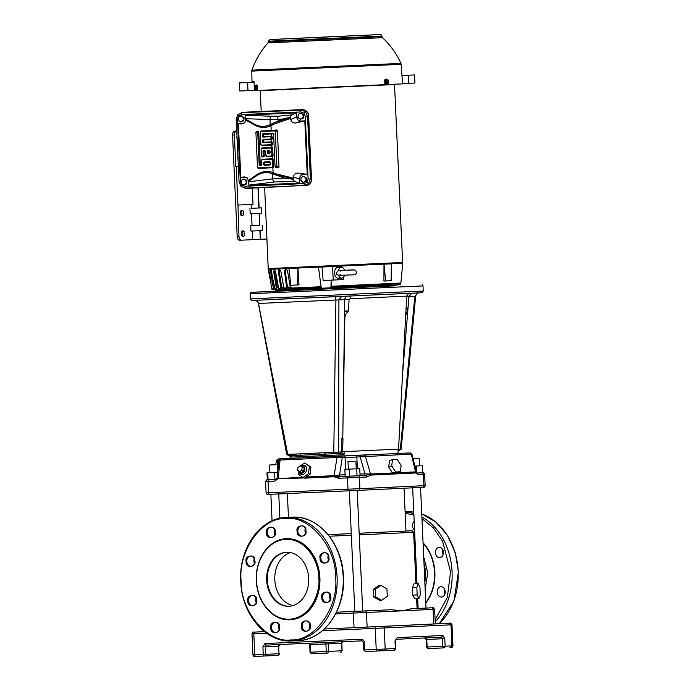 <?xml version="1.0" encoding="UTF-8"?>
<svg xmlns="http://www.w3.org/2000/svg" width="691" height="691" viewBox="0 0 691 691"><rect width="100%" height="100%" fill="white"/><g stroke="black" fill="none" stroke-linecap="round" stroke-linejoin="round"><path stroke-width="1.04" d="M402.879 293.64L421.596 292.734L422.564 292.414L423.229 291.032L250.384 298.883L251.697 300.404L258.399 300.179L402.879 293.64L270.881 299.514M394.82 285.754L282.472 291.006C233.636 293.174 251.032 292.319 269.533 291.455L278.197 291.058M423.229 291.032L422.996 285.901L250.151 293.753L250.453 292.379L269.533 291.455M302.338 465.872A3.783 2.85 110.4 0 1 304.835 469.422A3.783 2.85 110.4 0 1 301.449 473.24A3.783 2.85 110.4 0 1 299.143 471.573A3.783 2.85 110.4 0 1 299.143 471.564L299.462 472.437A4.725 3.55 110.4 0 0 302.338 474.518A4.725 3.55 110.4 0 0 306.571 469.768A4.725 3.55 110.4 0 0 303.453 465.337A4.725 3.55 110.4 0 0 301.941 465.786L301.276 466.149A3.783 2.85 110.4 0 1 302.338 465.872M300.378 465.812L304.757 463.005L309.361 466.425L308.471 473.706L302.986 477.576L304.506 478.146L334.047 476.755L338.573 478.284L347.469 477.878L347.988 489.228A1.624 0.751 87.4 0 0 348.808 490.809L422.564 487.371A1.624 1.442 87.3 0 0 422.572 487.371C423.842 487.82 424.697 487.241 425.146 485.626L423.929 485.687A1.624 1.442 87.3 0 1 422.572 487.371L358.914 490.351A1.624 1.036 87.3 0 0 359.881 488.684L268.6 492.761A1.624 1.244 87.5 0 0 269.913 494.324L358.914 490.351M304.221 477.947L278.084 478.699L274.724 481.126L268.082 481.42L268.6 492.761L266.104 492.864C267.685 494.894 265.966 494.411 269.913 494.324A1.624 1.244 87.5 0 0 269.922 494.324L348.808 490.809M377.934 454.341L278.335 458.902A1.624 1.399 -92.7 0 0 278.326 458.902L276.426 460.301L275.787 464.706M325.521 454.117L334.694 453.702L333.788 452.285L295.472 454.056L296.646 455.404L339.436 453.486A1.624 1.261 -92.7 0 0 340.62 452L338.668 452.095L338.901 299.911L335.912 300.015L333.788 452.285L338.668 452.095L337.476 453.581L339.998 453.512L344.066 454.73L344.135 451.646M319.095 453.382L320.209 455.81L291.3 457.079L291.213 456.077M291.092 455.801L291.3 457.079L290.885 455.654M291.032 455.689L291.239 456.207M287.534 454.376L288.968 455.74L296.655 455.404L288.847 455.74M295.472 454.056L287.724 454.332L258.503 303.461L259.237 303.453M344.826 317.618L345.569 314.535L344.869 316.841M325.53 454.117L324.571 452.76M335.696 296.724L335.912 300.015L258.503 303.461C259.384 302.71 254.642 299.22 254.703 300.326M345.25 315.122L344.869 316.893L344.636 311.105L344.749 299.635L342.779 438.353L341.587 438.975L342.511 437.308M339.436 453.486L341.216 452.078L344.066 454.73L320.209 455.81M300.464 454.212L301.768 456.63M419.187 292.82C417.286 293.027 416.112 294.176 415.662 296.249L401.151 449.21L398.12 450.739L399.139 450.696L400.124 449.176M415.559 296.284L414.825 296.353L400.322 449.21L397.757 449.435M417.589 292.898L414.825 296.353L406.654 296.785M347.297 296.197A3.783 2.945 -92.7 0 0 344.749 299.635L338.901 299.911L341.674 296.448M398.552 449.115L406.74 296.111L350.026 298.762L349.059 299.479L344.835 299.652C345.094 297.579 346.079 296.422 347.806 296.163M342.779 438.353L342.995 438.906L341.587 438.975L341.216 452.078L340.62 452M398.154 450.1L398.37 449.305M411.75 293.174L408.977 296.629L402.559 374.237M405.919 308.92L407.975 308.143L406.654 313.904L405.436 315.26M405.79 313.913L406.196 314.742M406.654 313.904L405.833 312.289M411.43 293.183L408.882 296.655L407.975 308.143L406.006 308.229M350.579 296.033L350.026 298.762M349.059 299.479L348.566 310.915L344.636 311.105L347.78 311.641L345.569 314.535M348.566 310.915L347.78 311.641M345.509 314.655L345.25 315.165M344.869 316.867L343.142 416.017M342.995 438.906L342.624 451.715L397.031 449.176M392.488 459.575L397.187 459.36L401.125 465.449L400.365 471.763L397.36 472.955L392.661 473.171L388.653 467.107L391.728 465.889L392.488 459.575L389.474 460.767L388.653 467.107M400.365 471.763L395.667 471.988L392.661 473.171M395.667 471.988L391.728 465.889M418.556 474.579L415.878 472.972L415.68 472.221L370.592 474.328L364.226 475.486A1.624 0.846 87.4 0 0 364.995 473.827L370.48 474L370.747 475.088L367.033 476.989L359.363 477.343L359.881 488.684L423.929 485.687L423.41 474.346L418.556 474.579L416.578 472.532L411.922 454.16L409.901 452.942L360.918 455.222A1.624 0.846 87.4 0 0 360.149 456.889L364.995 473.827L359.985 474.052M416.733 473.024L422.78 472.765L422.46 465.725L414.773 466.08M422.417 472.765L417.079 473.015L415.68 472.221A1.624 1.391 -92.7 0 1 415.55 471.893L416.129 471.746M357.031 475.84L360.063 475.676L359.743 468.653L356.711 468.8L357.031 475.84L349.586 476.185L349.266 469.137L344.861 469.336L348.359 469.163M344.861 469.336L345.18 476.358L349.586 476.185M268.082 481.42L274.707 481.126L275.839 479.45L276.555 479.416L269.257 479.735A1.624 1.244 87.5 0 0 268.082 481.42L265.586 481.523L266.104 492.864M349.326 476.177L339.307 476.626L334.107 475.995L339.575 474.985A1.624 1.123 -92.7 0 0 340.767 476.557L339.307 476.626L338.573 478.284M268.099 479.813L274.94 479.485L274.621 472.463L267.78 472.765L268.099 479.813L267.374 479.813C266.942 479.373 266.346 479.943 265.586 481.523M276.072 479.433L274.94 479.485M397.377 472.748L415.55 471.893L411.3 454.082L356.832 457.036L357.368 468.757M364.261 455.075A1.624 1.106 -92.7 0 1 365.384 456.224L370.48 474L392.514 472.972M277.056 464.654L277.652 460.56L277.039 460.163M277.722 472.316L274.621 472.463M267.305 479.822L266.985 472.799L269.879 472.661M278.318 478.708L276.599 479.183M277.86 477.731C276.849 477.731 276.961 478.051 278.197 478.682L298.702 477.429M419.212 458.185L412.95 458.47L419.212 458.185L419.558 465.864L422.46 465.725M416.716 472.661L416.414 466.002M356.245 468.809L359.743 468.653M410.722 454.523L411.3 454.082A1.624 1.399 -92.7 0 0 409.901 452.942M356.711 468.8L349.266 469.137M345.837 474.691L339.575 474.985L342.252 457.701L336.983 457.52L334.159 475.65L306.199 477.023M267.78 472.765L266.985 472.799M304.757 463.005L310.941 467.012L310.052 474.302L304.774 477.93M284.511 458.634L282.895 458.712A1.624 1.382 87.3 0 1 282.904 458.712L337.726 456.285A1.624 0.829 87.4 0 0 336.983 457.52L280.071 460.051L278.197 478.682L303.496 477.403M281.168 458.798A1.624 1.192 87.5 0 0 280.071 460.051L279.57 460.491M282.895 458.712L280.874 458.807L278.914 460.292L277.16 477.999L276.547 479.113M407.569 453.037A1.624 1.382 -92.7 0 0 407.353 453.028L408.044 453.02M334.047 476.755L334.107 475.995L305.672 477.3M302.986 477.576L298.382 474.164L298.408 471.02M309.361 466.425L310.941 467.012M308.471 473.706L310.052 474.302M300.257 465.769L304.178 467.945L303.807 470.977L301.526 472.592L297.605 470.424L297.976 467.384L300.257 465.769L302.174 467.194L301.803 470.234L299.523 471.841M303.807 470.977L301.803 470.234M304.178 467.945L302.174 467.194M437.463 623.809L443.613 623.524L437.463 623.809M373.019 626.823L379.178 626.538L373.019 626.823M261.621 631.781L264.428 631.643L261.621 631.781M363.751 649.972L365.444 651.527L377.027 651A1.624 0.734 -92.6 0 1 376.215 649.419L363.786 649.972L363.406 642.414L364.243 642.38L364.589 649.937A1.624 0.786 87.4 0 0 365.444 651.527L394.302 650.205A1.624 1.114 -92.7 0 0 395.347 648.538L395.002 640.98L397.23 637.629L396.176 639.296L441.627 637.171L442.922 635.487L397.23 637.629M395.002 640.98L396.176 639.296L441.627 637.171L442.387 638.76L444.788 638.648L442.922 635.487M266.519 633.198L251.982 633.837C252.474 632.282 253.26 631.712 254.314 632.101L264.403 631.626L254.323 632.101A1.624 1.425 87.3 0 1 254.323 632.101L254.988 632.084A1.624 1.261 87.5 0 0 253.804 633.759L254.763 654.826L265.741 654.334A1.624 1.261 87.3 0 1 264.558 656.018A1.624 1.218 -92.5 0 1 263.262 654.455L262.917 646.888L264.955 643.554L266.242 645.118L362.084 640.851L361.212 639.261L264.955 643.554M364.243 642.38C364.027 640.453 363.025 639.417 361.212 639.261M310.043 652.226L311.727 653.772A1.624 1.019 87.5 0 0 311.736 653.772L327.335 653.081A1.624 1.019 -92.5 0 1 326.238 651.509L310.639 652.2L310.302 644.643L309.698 644.668L310.043 652.226L310.639 652.2A1.624 1.019 87.5 0 0 311.727 653.772L327.335 653.081A1.624 1.019 -92.5 0 1 327.327 653.081L327.335 653.081A1.624 1.261 -92.7 0 0 328.519 651.406L328.173 643.839L341.795 643.2L342.969 641.524L341.432 643.217L342.105 650.767M444.788 638.648L445.134 646.206A1.624 1.391 87.3 0 1 443.821 647.89L443.821 647.89A1.624 1.019 -92.5 0 1 442.732 646.318L451.957 645.886L451.007 624.819A1.624 1.425 -92.7 0 0 449.504 623.265L383.099 626.374A1.624 1.062 87.3 0 1 384.231 627.946L375.256 628.352A1.624 0.734 -92.6 0 1 375.921 626.694L324.373 629A395.788 0.432 177.4 0 0 354.042 627.678L353.386 613.09A1.624 0.838 -92.6 0 1 354.146 611.431L336.482 612.226L362.697 611.034L357.221 490.429M255.428 656.407L277.817 655.396A1.624 1.261 -92.7 0 0 279 653.721L265.741 654.334L265.396 646.776L266.242 645.118L362.084 640.851L363.406 642.414M325.236 642.492A1.624 1.019 -92.5 0 1 325.902 643.943L310.302 644.643L308.886 643.079L309.698 644.668M426.528 647.044L428.221 648.59L443.821 647.89L428.221 648.59A1.624 1.019 -92.5 0 1 427.133 647.018L426.788 639.451L426.183 639.477L426.528 647.044L442.732 646.318L442.387 638.76L426.788 639.451A1.624 1.019 -92.5 0 0 425.924 637.905M341.795 643.2L342.14 650.767L340.594 652.459A1.624 1.261 -92.7 0 0 341.777 650.784L326.238 651.509L325.902 643.943L328.173 643.839A1.624 1.261 -92.7 0 1 328.847 642.336M310.268 625.891L310.199 625.165C310.725 618.652 299.687 620.052 301.423 626.279L301.492 626.996C300.965 633.509 312.004 632.11 310.268 625.891M279.622 627.255L279.553 626.53C280.08 620.017 269.041 621.416 270.777 627.644L270.846 628.361C270.319 634.874 281.358 633.474 279.622 627.255M335.55 576.7C336.085 546.546 308.575 514.76 285.443 518.587C261.975 517.067 237.713 551.478 241.159 581.338L241.176 581.77C240.641 611.915 268.151 643.71 291.291 639.883C314.759 641.403 339.013 606.983 335.576 577.132L335.55 576.7M275.303 532.191L275.243 531.465C275.761 524.953 264.722 526.352 266.458 532.58L266.527 533.297C266 539.809 277.048 538.41 275.303 532.191M254.901 560.997L254.832 560.28C255.359 553.767 244.312 555.167 246.056 561.386L246.117 562.111C245.599 568.624 256.637 567.225 254.901 560.997M256.689 600.375L256.62 599.65C257.147 593.146 246.108 594.545 247.844 600.764L247.905 601.481C247.387 607.994 258.425 606.594 256.689 600.375M330.678 597.076L330.609 596.359C331.136 589.846 320.088 591.246 321.825 597.473L321.894 598.19C321.367 604.703 332.414 603.303 330.678 597.076M328.89 557.697L328.821 556.981C329.348 550.468 318.301 551.867 320.037 558.095L320.106 558.812C319.579 565.324 330.626 563.925 328.89 557.697M305.958 530.826L305.888 530.101C306.407 523.588 295.368 524.987 297.104 531.215L297.173 531.932C296.646 538.444 307.694 537.045 305.958 530.826M309.793 628.11A5.148 4.008 87.3 0 1 309.3 625.916A5.148 4.008 87.3 0 1 309.585 623.697M279.147 629.475A5.148 4.008 87.3 0 1 278.654 627.281A5.148 4.008 87.3 0 1 278.939 625.061M290.514 552.584A27.035 21.041 -92.7 0 0 274.811 579.818A27.035 21.041 -92.7 0 0 292.993 605.566M289.287 606.249A27.035 21.041 87.3 0 1 267.348 580.172A27.035 21.041 87.3 0 1 286.765 552.247A27.035 21.041 87.3 0 0 267.348 580.172A27.035 21.041 87.3 0 0 289.287 606.249M274.828 534.411A5.148 4.008 87.3 0 1 274.344 532.217A5.148 4.008 87.3 0 1 274.621 529.997M254.426 563.217A5.148 4.008 87.3 0 1 253.934 561.023A5.148 4.008 87.3 0 1 254.219 558.803M256.214 602.595A5.148 4.008 87.3 0 1 255.722 600.401A5.148 4.008 87.3 0 1 256.007 598.181M330.203 599.304A5.148 4.008 87.3 0 1 329.711 597.102A5.148 4.008 87.3 0 1 329.996 594.891M328.415 559.926A5.148 4.008 87.3 0 1 327.923 557.732A5.148 4.008 87.3 0 1 328.208 555.512M305.474 533.046A5.148 4.008 87.3 0 1 304.99 530.852A5.148 4.008 87.3 0 1 305.267 528.632M435.097 619.784L447.345 597.413L450.549 571.751L442.542 541.105L433.447 527.976L421.959 518.639M413.892 515.028L405.176 513.283M414.574 530.092A5.148 4.008 87.3 0 1 412.501 525.816A5.148 4.008 87.3 0 1 414.177 521.385M443.449 552.342A5.148 4.008 87.3 0 1 439.683 557.663A5.148 4.008 87.3 0 1 435.434 552.696A5.148 4.008 87.3 0 1 439.2 547.376A5.148 4.008 87.3 0 1 443.449 552.342M445.237 591.721A5.148 4.008 87.3 0 1 441.471 597.041A5.148 4.008 87.3 0 1 437.222 592.075A5.148 4.008 87.3 0 1 440.988 586.754A5.148 4.008 87.3 0 1 445.237 591.721M423.687 556.842L427.807 572.77L425.146 588.991M417.744 599.978L416.733 600.859M328.536 559.46L328.087 558.941M425.768 602.647A40.553 31.561 -92.7 0 0 434.535 572.468A40.553 31.561 -92.7 0 0 423.073 543.186M414.868 536.682A40.553 31.561 -92.7 0 0 413.788 536.112M425.786 603.044A40.553 31.561 -92.7 0 0 434.872 572.45A40.553 31.561 -92.7 0 0 423.047 542.789M414.859 536.475A40.553 31.561 -92.7 0 0 413.779 535.931M418.893 598.605L414.704 598.795L412.665 595.141L412.328 587.661L414.021 583.826L418.219 583.636L419.947 587.298L420.283 594.787L418.893 598.605L417.174 594.942L416.828 587.454L418.219 583.636M381.631 600.349L379.73 600.427L373.598 596.964L373.252 589.475L379.048 585.458L380.948 585.381L375.299 589.388L375.636 596.869L381.631 600.349L387.28 596.333L386.943 588.853L380.948 585.381M328.026 556.229L328.588 556.834M330.471 597.853L329.935 598.536M416.63 598.708L417.079 608.486L410.92 608.797L402.542 610.818L390.985 609.73L362.697 611.025M417.684 598.656L418.133 608.434L417.07 608.46L431.59 607.821L410.92 608.797M275.951 464.706L269.533 465L275.951 464.706M354.431 461.208L348.005 461.502L354.431 461.208M351.287 533.607L328.087 534.653L351.287 533.599M359.173 533.236L406.101 531.077L359.173 533.245M420.543 487.466L426.019 608.071L430.407 607.864C435.46 607.83 432.428 607.087 434.622 609.307L435.287 623.887L433.715 623.964A395.788 0.432 177.4 0 1 367.128 627.082L354.042 627.678M412.328 587.661L416.828 587.454M417.174 594.942L412.665 595.141M375.299 589.388L373.252 589.475M375.636 596.869L373.598 596.964M414.229 545.769L415.317 546.564M329.78 595.797L330.143 595.288M318.793 577.883L318.81 578.332C320.477 590.019 312.185 617.875 289.322 619.24C266.424 619.577 255.877 592.429 256.577 580.647L256.56 580.198C254.893 568.512 263.193 540.656 286.048 539.291C308.946 538.954 319.501 566.102 318.793 577.883M286.299 538.738A40.553 31.561 87.3 0 1 286.471 538.73A40.553 31.561 87.3 0 1 319.89 577.831A40.553 31.561 87.3 0 1 290.263 619.741A40.553 31.561 87.3 0 1 290.09 619.749M308.704 578.332A27.035 21.041 87.3 0 1 288.95 606.275A27.035 21.041 87.3 0 1 266.666 580.198A27.035 21.041 87.3 0 1 286.42 552.264A27.035 21.041 87.3 0 1 308.704 578.332M402.611 262.468L268.307 268.566L402.628 262.468L394.526 84.561L260.248 90.659L369.547 85.641M402.628 262.468L402.749 263.28L268.255 269.386L264.653 187.624M268.549 269.378L270.95 281.462L268.747 269.369M397.558 283.906L397.515 284.977L276.875 290.47L275.441 290.514L275.303 289.46L275.441 290.514M391.305 263.841L391.132 280.71L383.92 281.038L383.989 264.178L385.664 280.961M391.521 263.824L384.205 264.169M297.605 284.968L299.004 284.908L297.968 268.099L297.605 284.968L290.825 285.271L288.907 268.497M297.795 268.099L288.726 268.505M289.253 288.847L289.831 289.365L289.253 288.847L284.649 289.054L283.941 288.389L286.739 288.268L284.433 271.002L285.314 269.283L286.1 269.248L287.534 270.872L290.453 288.104L321.099 286.73M289.831 289.365L286.791 288.959L290.246 289.348L289.97 287.732M285.4 287.94L282.386 288.069L281.695 287.404L279.259 271.226L278.318 271.269L278.957 269.559L279.596 269.533L280.848 271.166L283.941 288.389M279.898 269.516L279.259 271.226M283.751 289.088L284.407 289.607L283.751 289.088L279.484 289.279L281.608 289.192L280.917 288.527L278.318 271.269M282.55 289.684L284.407 289.607L281.824 289.175M278.646 288.233L277.307 287.594L274.638 271.433L273.61 271.477L274.474 269.758L275.502 271.399L278.715 288.622L280.917 288.527M275.018 269.732L274.638 271.433M279.397 289.279L275.726 289.443L274.914 288.778L276.452 288.717L273.61 271.477M278.965 289.84L280.261 289.779L278.197 289.33M279.544 289.27L280.27 289.779L280.771 289.762L280.555 289.235M333.269 280.045L323.129 280.494L322.032 267.011L332.509 266.553L333.269 280.045L343.41 279.57L343.116 277.557M332.509 266.553L341.449 266.13L341.622 267.313M284.407 289.607L284.675 289.054M271.114 282.524L270.095 276.573M286.152 269.24L285.271 270.967L284.433 271.002M291.749 287.663L288.043 287.827L287.43 287.154L285.271 270.967M286.739 288.268L287.352 288.942L284.649 289.054M279.492 289.279L278.715 288.622M276.452 288.717L277.212 289.382L275.726 289.443M273.472 288.838L274.275 289.503C272.487 289.797 271.693 289.589 271.909 288.898L273.472 288.838L270.431 271.606L270.846 269.905L274.914 288.778M318.525 267.175L322.032 267.011M318.456 267.175L321.306 288.233L331.853 287.75L331.879 286.938M331.205 280.14L330.911 287.801M331.481 286.964L331.386 286.264L400.884 283.042L400.158 283.768L331.481 286.964L397.437 283.871M331.507 280.114L331.386 286.264M400.702 283.474L400.702 284.537L397.524 284.683M275.631 289.443L272.746 289.555M271.425 270.751L271.52 271.563L270.431 271.606M275.173 288.38L274.37 287.715L271.52 271.563M278.628 290.116L293.096 289.486L278.628 290.116L277.817 289.356M321.194 287.421L291.092 288.778L290.453 288.104M292.993 288.683L293.131 289.762M276.875 290.47L276.745 289.391M286.584 287.093L288.372 287.015M252.267 188.177L253.01 204.51L251.101 204.441L251.282 208.328L261.535 207.87L251.282 208.328M236.201 166.384L238.335 166.281L236.201 166.384L237.954 205.054L251.818 204.406M251.524 204.424L253.01 204.51M237.954 205.054L238.965 236.512A3.783 2.375 87.5 0 0 241.505 240.183L266.985 239.008M232.565 135.047A3.783 2.375 -92.5 0 1 234.767 131.152L236.555 131.074A3.783 2.375 87.5 0 0 234.353 134.97L232.565 135.047L235.769 205.693L237.177 236.59L238.965 236.512M249.926 208.397L250.168 213.795L261.785 213.269L261.535 207.87M259.928 225.257L250.712 225.681L259.928 225.257L259.384 213.381M250.712 225.681L250.954 231.079L262.563 230.552L262.321 225.154M234.767 131.152L236.555 131.074M243.742 212.906A2.79 1.753 -92.5 0 1 242.118 215.773A2.79 1.753 -92.5 0 1 240.243 213.07A2.79 1.753 -92.5 0 1 241.867 210.202A2.79 1.753 -92.5 0 1 243.742 212.906M241.202 215.428A2.79 1.753 87.5 0 0 241.954 212.983A2.79 1.753 87.5 0 0 240.986 210.634M238.024 159.526A2.79 1.753 -92.5 0 1 237.747 158.196A2.79 1.753 -92.5 0 1 237.903 156.831M237.091 138.951A2.79 1.753 -92.5 0 1 236.814 137.613A2.79 1.753 -92.5 0 1 236.97 136.257M244.674 233.489A2.79 1.753 -92.5 0 1 243.051 236.357A2.79 1.753 -92.5 0 1 241.176 233.653A2.79 1.753 -92.5 0 1 242.8 230.777A2.79 1.753 -92.5 0 1 244.674 233.489M242.135 236.002A2.79 1.753 87.5 0 0 242.886 233.567A2.79 1.753 87.5 0 0 241.928 231.209M234.353 134.97L235.778 166.401M239.717 240.261L241.505 240.183A3.783 2.375 87.5 0 0 241.513 240.183L239.725 240.261A3.783 2.375 -92.5 0 1 239.717 240.261A3.783 2.375 -92.5 0 1 237.177 236.59M246.177 182.433A2.704 2.557 87.2 0 1 241.28 183.115A2.704 2.557 87.2 0 1 245.184 179.936A2.704 2.557 87.2 0 1 246.177 182.433L246.445 180.887L244.087 178.986L241.366 180.178L240.995 183.27L243.344 185.171L246.601 183.953L246.065 183.979L246.177 182.433M246.065 183.979L243.344 185.171M246.445 180.887L246.972 180.861L246.601 183.953M244.087 178.986L246.972 180.861M338.581 275.268A5.407 3.395 88.7 0 0 341.656 278.119A5.407 3.395 88.7 0 0 341.708 278.119A5.407 3.395 88.7 0 0 344.593 275.182M337.89 267.382A5.407 3.395 88.7 0 0 337.839 267.382A5.407 3.395 88.7 0 0 337.787 267.382A5.407 3.395 88.7 0 0 334.565 272.91A5.407 3.395 88.7 0 0 338.08 278.197A5.407 3.395 88.7 0 0 338.132 278.197M344.308 270.146L344.498 270.155A5.407 3.395 88.7 0 0 341.414 267.305A5.407 3.395 88.7 0 0 341.363 267.305A5.407 3.395 88.7 0 0 338.426 270.44L336.379 272.919C335.999 274.664 337.769 275.441 341.682 275.26L354.008 274.811C355.848 274.163 356.642 273.325 356.375 272.289C355.796 271.416 357.066 269.507 351.071 269.948L343.677 270.345M339.229 270.431L338.426 270.44M243.31 119.241A2.704 2.557 87.2 0 1 238.412 119.914A2.704 2.557 87.2 0 1 242.316 116.744A2.704 2.557 87.2 0 1 243.31 119.241L243.569 117.686L241.219 115.786L238.499 116.978L238.127 120.07L240.477 121.979L243.733 120.761L243.197 120.787L243.31 119.241M243.197 120.787L240.477 121.979M243.569 117.686L244.104 117.66L243.733 120.761M241.219 115.786L244.104 117.66M303.099 116.546A2.704 2.557 87.2 0 1 298.201 117.22A2.704 2.557 87.2 0 1 302.105 114.05A2.704 2.557 87.2 0 1 303.099 116.546L303.366 115L301.008 113.091L298.287 114.283L297.916 117.384L300.265 119.284L303.522 118.066L302.986 118.092L303.099 116.546M302.986 118.092L300.265 119.284M303.366 115L303.893 114.974L303.522 118.066M301.008 113.091L303.893 114.974M310.967 182.061A2.272 2.203 -101.1 0 0 311.503 180.455L311.486 180.075M308.523 114.766L308.506 114.369A2.272 2.203 -84.6 0 0 307.797 112.788M311.477 179.971L308.514 114.853M305.966 179.746A2.704 2.557 87.2 0 1 301.069 180.42A2.704 2.557 87.2 0 1 304.981 177.242A2.704 2.557 87.2 0 1 305.966 179.746L306.234 178.192L303.885 176.291L301.155 177.483L300.784 180.576L303.133 182.476L306.389 181.258L305.863 181.284L305.966 179.746M305.863 181.284L303.133 182.476M306.234 178.192L306.769 178.166L306.389 181.258M303.885 176.291L306.769 178.166M307.02 182.139L308.117 178.883L305.275 116.269L307.538 116.166L310.389 178.779L308.765 183.365L304.636 185.43L245.4 188.099L240.9 186.302L245.763 188.47L304.636 185.43A1.892 0.613 87.4 0 1 304.049 183.599L307.02 182.139A1.892 0.432 40.8 0 0 308.765 183.365M239.069 181.992L240.33 181.932L241.72 185.084A1.892 0.432 134 0 0 241.012 186.415L239.069 181.992L236.227 119.379L237.756 114.801L241.98 112.719L301.216 110.059L305.517 111.743L307.538 116.166L308.609 115.725L311.494 179.116C311.296 183.003 309.378 185.223 305.742 185.775M242.308 112.313L241.98 112.719A1.892 0.613 87.4 0 0 241.556 114.611L238.585 116.062A1.892 0.432 -139.2 0 1 237.756 114.801L242.308 112.313L302.287 109.61C305.958 109.834 308.065 111.873 308.609 115.725M302.287 109.61L301.216 110.059A1.892 0.613 87.4 0 0 300.792 111.942L241.556 114.611M308.117 178.883L311.494 179.116M236.227 119.379L237.479 119.327L240.33 181.932M241.72 185.084L244.813 186.259A1.892 0.613 87.4 0 0 245.4 188.099L245.763 188.47M290.013 117.332L281.937 119.163L270.224 124.605A27.251 21.205 87.3 0 1 256.456 125.114A27.251 21.205 87.3 0 1 254.115 123.983L245.383 119.042L245.91 115.129L296.499 112.858L291.576 114.896L290.013 117.332L290.626 118.386L273.869 124.181L270.958 125.753A28.374 22.077 87.3 0 1 254.461 124.976L245.616 119.975L245.435 119.042M256.542 125.14A27.329 21.266 -92.7 0 0 256.62 125.175A27.329 21.266 -92.7 0 0 270.164 124.795L273.1 123.274A1.08 0.501 -119.5 0 1 273.869 124.181M270.164 124.795A1.08 0.648 -115 0 1 270.958 125.753L271.174 130.564L261.103 131.014L260.308 132.292L260.853 144.428L261.457 145.136L270.898 144.713L271.442 143.953L270.794 142.398L263.159 142.735L262.554 142.026L263.003 139.409L270.647 139.072L271.183 138.312L270.544 136.758L262.9 137.094L262.295 136.386L262.753 133.769L272.98 133.311L273.584 134.028L275.053 166.401L276.314 167.084L276.858 166.324L275.277 131.627L274.673 130.919L260.844 131.532L260.308 132.292M248.268 181.508L248.363 180.567L256.724 174.797A28.374 22.077 87.3 0 1 273.083 172.56L276.124 173.864L293.338 178.123L292.829 179.228L294.599 181.508L299.687 183.072L249.097 185.352L248.216 181.517L256.473 175.816A27.251 21.205 87.3 0 1 258.633 174.521A27.251 21.205 87.3 0 1 272.461 173.769L284.614 178.131L292.829 179.228M293.036 179.047L272.375 173.588A27.329 21.266 -92.7 0 0 258.788 174.443A27.329 21.266 -92.7 0 0 258.71 174.486M257.493 167.187L258.097 167.896L271.926 167.282L272.461 166.522L272.168 160.027L271.563 159.319L262.122 159.742L261.587 160.502L261.777 164.674L261.241 165.434L259.79 165.494L259.185 164.786L257.717 132.413L257.112 131.696L255.912 132.491L257.493 167.187L258.399 168.388L272.867 167.74L273.083 172.56A1.08 0.648 -70.1 0 1 272.375 173.588M281.937 119.163L270 119.526L245.365 118.714M248.233 181.845L272.686 178.848L284.614 178.131M247.43 178.114L244.692 177.164L240.796 177.337L244.424 176.887L247.214 177.872L248.363 180.567M296.499 112.858L296.689 116.969C297.052 119.534 298.46 120.899 300.905 121.046L304.8 120.873L307.227 174.339L303.34 174.521C300.913 174.892 299.635 176.369 299.505 178.952L299.687 183.072M299.505 178.952L293.295 177.051C294.003 174.037 295.912 172.75 298.996 173.191L303.34 174.521M300.905 121.046L296.707 122.782C293.675 123.508 291.662 122.393 290.678 119.457L296.689 116.969M245.616 119.975L244.726 122.73L242.023 123.983L238.369 123.862L242.265 123.689L244.925 122.471M274.673 130.919L276.504 129.951L277.341 130.539L275.277 131.627M270.544 136.758L271.589 136.205L272.211 136.904L271.148 137.466M271.183 138.312L272.297 138.77L271.736 139.53L270.647 139.072M270.794 142.398L271.848 141.845L272.47 142.545L271.399 143.106M271.442 143.953L272.548 144.419L271.995 145.17L270.898 144.713M271.053 148.038L272.099 147.485L272.72 148.185L271.658 148.746L271.053 148.038L261.613 148.461L261.077 149.221L261.371 155.708L262.632 156.391L263.167 155.63L262.986 151.459L263.521 150.698L264.964 150.629L266.363 156.218L271.416 155.993L271.952 155.233L271.658 148.746M271.952 155.233L273.066 155.7L272.504 156.451L271.416 155.993M271.563 159.319L272.617 158.766L273.239 159.466L272.168 160.027M272.461 166.522L273.576 166.98L273.023 167.732L271.926 167.282M276.858 166.324L279.009 167.222L278.231 167.878L276.314 167.084M273.947 134.607L273.584 134.028M275.053 166.401L276.055 167.74L275.424 166.989L276.055 167.74L278.231 167.878M270.777 162.921L269.87 161.72L270.475 162.428L269.87 161.72L264.031 161.979L265.128 162.428L264.584 163.188L265.232 164.752L270.285 164.527L270.82 163.767M270.267 151.631L269.352 150.439L269.956 151.148L269.352 150.439L267.909 150.5L269.006 150.958L268.462 151.718L269.11 153.272L270.311 152.478M265.88 151.83L265.569 151.338M265.232 164.752L264.187 165.304L270.017 165.045L270.285 164.527M264.187 165.304L263.582 164.596L264.627 164.043M261.777 164.674L262.036 164.156M259.185 164.786L260.239 164.233L260.844 164.942L259.79 165.494M261.846 159.984L261.587 160.502M261.336 148.703L261.077 149.221M262.554 142.026L263.599 141.474L264.204 142.182L263.159 142.735M262.295 136.386L263.349 135.833L263.953 136.542L262.9 137.094M260.567 131.774L261.103 131.014M263.003 139.409L264.1 139.867L263.565 140.627L262.468 140.169M262.753 133.769L263.841 134.227L263.306 134.987L262.217 134.529M268.462 151.718L267.374 151.26L267.909 150.5M263.521 150.698L264.61 151.148L264.074 151.908L262.986 151.459M263.167 155.63L264.264 156.08L263.729 156.84L262.632 156.391M261.371 155.708L261.673 156.201M264.584 163.188L263.496 162.739L264.031 161.979M269.11 153.272L268.065 153.825L269.507 153.756L269.766 153.238M268.065 153.825L267.46 153.117L268.505 152.564M258.399 168.388L257.795 167.68M256.18 131.972L255.912 132.491M257.112 131.696L258.158 131.143L258.762 131.86L257.717 132.413M260.853 144.428L261.163 144.911M265.759 155.51L266.07 156.002M272.297 138.77L272.211 136.904M271.589 136.205L263.953 136.542M263.841 134.227L273.325 133.864M263.349 135.833L263.306 134.987M271.848 141.845L264.204 142.182M264.1 139.867L271.736 139.53M263.599 141.474L263.565 140.627M272.548 144.419L272.47 142.545M261.768 145.62L271.995 145.17M276.504 129.951L271.174 130.564M279.009 167.222L277.341 130.539M270.172 162.204L265.128 162.428M270.552 164.285L270.475 162.428M263.496 162.739L263.582 164.596M258.158 131.143L256.715 131.212M260.239 164.233L258.762 131.86M261.5 164.916L260.844 164.942M272.617 158.766L262.39 159.224M273.576 166.98L273.239 159.466M269.663 150.923L269.006 150.958M270.043 152.996L269.956 151.148M267.374 151.26L267.46 153.117M264.264 156.08L264.074 151.908M264.61 151.148L265.275 151.122M262.278 156.909L263.729 156.84M266.674 156.71L272.504 156.451M272.099 147.485L261.872 147.943M273.066 155.7L272.72 148.185M296.707 122.782L304.8 120.873M307.227 174.339L298.996 173.191M238.369 123.862L240.796 177.337M293.295 177.051L293.338 178.123M290.626 118.386L290.678 119.457M401.963 75.492L414.591 74.93L414.954 83.032L402.551 83.602M414.591 74.93L401.963 75.518M254.271 90.625L402.568 83.879L401.186 64.315L251.783 71.095L251.982 81.512L254.107 81.434L254.271 90.625L252.18 90.452M252.025 82.315L252.008 81.503M254.271 90.357L239.768 91.005L239.406 82.903L254.124 82.22L239.406 82.903M309.473 37.772L304.04 38.031L309.482 37.78M313.377 37.547L291.801 38.541L313.377 37.556M295.42 38.428L316.806 37.444L295.42 38.428M287.257 38.8L298.296 38.255L287.24 38.791M297.173 38.342L291.654 38.592L297.173 38.342M304.29 38.005L298.78 38.255L304.29 38.005M308.618 37.806L314.232 37.513L308.609 37.789M286.402 38.834L275.7 39.318L286.402 38.843M293.52 38.497L301.855 38.091L293.511 38.489M300.645 38.169L303.565 38.031L300.645 38.169M281.988 39.033L284.899 38.895L281.988 39.033M277.765 39.214L274.854 39.344L277.765 39.214M290.963 38.592L285.53 38.851L290.971 38.601M280.278 39.093L288.613 38.679L280.287 39.102M282.222 38.99L276.702 39.24L282.222 38.99M284.692 38.895L287.611 38.756L284.701 38.903M303.358 38.031L306.268 37.893L303.358 38.04M312.185 37.634L315.096 37.504L312.185 37.634M288.294 38.756L298.996 38.273L288.294 38.765M297.044 38.359L302.554 38.109L297.044 38.359M278.577 39.154L281.487 39.016L278.577 39.154M340.715 36.338L346.148 36.079L340.715 36.347M347.642 36.018L336.793 36.545L347.651 36.027M354.768 35.682L357.679 35.552L354.768 35.682M362.93 35.31L351.892 35.854L362.93 35.31M353.015 35.768L358.534 35.517L353.015 35.768M345.897 36.105L351.408 35.854L345.897 36.105M341.57 36.303L335.956 36.597L341.57 36.312M363.786 35.276L374.487 34.792L363.786 35.284M356.668 35.612L348.333 36.018L356.668 35.621M349.542 35.941L346.632 36.079L349.542 35.949M368.199 35.086L365.289 35.215L368.199 35.086M372.423 34.895L375.334 34.766L372.423 34.895M359.225 35.517L353.611 35.811L359.234 35.535M369.91 35.025L361.574 35.431L369.91 35.025M367.966 35.12L373.486 34.87L367.966 35.12M365.496 35.215L357.161 35.63L365.504 35.232M355.658 35.69L369.072 35.068L355.658 35.69M346.83 36.079L354.82 35.733L346.847 36.096M338.003 36.476L335.092 36.606L338.003 36.476M361.894 35.353L351.192 35.837L361.894 35.362M338.901 36.416L333.382 36.666L338.901 36.416M371.611 34.965L368.7 35.094L371.611 34.965M357.938 35.604L354.448 35.759L357.938 35.604M318.491 37.366L317.912 37.392M342.84 36.303L347.685 36.053L342.84 36.303M351.088 35.923L353.809 35.802L351.088 35.923M355.476 35.716L350.035 35.958L355.476 35.716M314.172 37.564L317.653 37.409L314.172 37.564M313.895 37.59L311.183 37.72L313.895 37.59M305.094 37.996L307.72 37.858L305.094 37.996M303.487 38.065L298.624 38.307L303.487 38.074M300.689 38.195L297.769 38.333L300.689 38.204M296.37 38.402L299.851 38.247L296.37 38.402M336.146 36.571L333.235 36.718L336.146 36.588M330.929 36.796L334.444 36.64M335.109 36.632L329.685 36.899L335.109 36.632M329.875 36.873L326.964 37.02L329.883 36.891M345.794 36.131L334.936 36.658L345.794 36.131M350.207 35.941L355.822 35.656L350.207 35.941M334.297 36.683L339.722 36.433L334.297 36.692M335.964 36.606L330.523 36.856L335.964 36.606M346.398 36.139L342.917 36.295L346.398 36.139M338.702 36.485L341.414 36.347L338.702 36.485M327.992 36.968L322.55 37.219L327.992 36.968M324.425 37.133L330.048 36.856L324.425 37.133M334.461 36.658L330.298 36.83M330.695 36.83L325.262 37.081L330.695 36.83M327.137 36.994L324.407 37.107L327.137 36.994M320.011 37.331L325.634 37.046L320.011 37.331M314.776 37.573L317.489 37.435L314.776 37.573M316.452 37.495L322.066 37.219L316.452 37.495M322.723 37.193L319.993 37.305L322.723 37.193M312.038 37.694L306.597 37.945L312.038 37.694M371.525 34.956L377.044 34.705L371.525 34.956M342.468 36.252L336.949 36.502L342.486 36.226M349.586 35.915L344.066 36.165L349.586 35.915M360.27 35.422L354.751 35.673L360.27 35.422M373.278 34.87L376.189 34.731L373.278 34.87M368.864 35.068L371.775 34.93L368.864 35.077M367.344 35.111L364.433 35.25L367.344 35.12M349.456 35.941L354.975 35.69L349.456 35.941M358.327 35.517L361.246 35.379L358.327 35.517M344.083 36.182L346.994 36.053L344.092 36.191M344.429 36.122L338.815 36.416L344.429 36.131M291.973 38.523L281.116 39.042L291.973 38.523M292.25 38.506L279.414 39.102L292.25 38.506M332.034 36.683L323.708 37.089L332.034 36.692M305.396 37.901L308.126 37.789L305.396 37.901M293.856 38.428L290.954 38.575L293.865 38.446M299.099 38.186L296.387 38.325L299.099 38.186M294.712 38.402L300.153 38.152L294.72 38.411M336.016 36.545L332.535 36.701L336.016 36.545M336.292 36.528L339.005 36.39L336.301 36.537M346.701 36.044L351.564 35.802L346.701 36.044M350.259 35.88L346.778 36.036L350.259 35.88M353.818 35.707L350.337 35.863L353.818 35.707M314.042 37.539L316.953 37.392L314.042 37.539M315.079 37.478L320.503 37.21L315.079 37.495M320.313 37.236L323.224 37.089L320.313 37.236M304.394 37.979L315.251 37.452L304.394 37.979M298.279 38.238L303.712 37.988L298.279 38.247M314.224 37.504L319.665 37.262L314.224 37.504M304.55 37.936L301.639 38.074L304.55 37.945M311.486 37.634L306.061 37.893L311.486 37.634M306.251 37.867L303.34 38.014L306.251 37.884M326.584 36.934L323.872 37.072L326.584 36.934M307.754 37.815L313.394 37.564L307.771 37.841M322.196 37.141L327.638 36.899L322.196 37.141M325.763 36.977L320.14 37.262L325.781 37.003M319.492 37.279L324.925 37.029L319.501 37.314M330.177 36.778L324.554 37.064L330.177 36.796M335.411 36.545L332.699 36.675L335.411 36.545M333.736 36.614L328.121 36.899L333.744 36.632M327.465 36.917L330.194 36.804L327.439 36.908M334.591 36.58L340.024 36.338L334.591 36.58M338.149 36.416L343.591 36.165L338.158 36.433M278.663 39.154L273.144 39.404L278.663 39.154M292.008 38.549L289.097 38.679L292.008 38.549M276.91 39.24L273.999 39.378L276.91 39.249M281.323 39.042L278.413 39.18L281.323 39.05M297.087 38.333L299.998 38.195L297.087 38.342M282.844 38.998L285.754 38.86L282.844 38.998M291.861 38.592L288.942 38.731L291.861 38.601M306.104 37.927L303.194 38.065L306.104 37.936M331.766 36.761L332.276 36.735M387.15 83.369L385.872 83.456L385.163 81.745L385.759 79.992L385.163 81.745M385.716 79.966L387.997 79.897L388.575 80.925L386.278 81.288L386.692 79.957M386.995 79.94L387.936 79.897M386.589 81.002A1.71 1.071 -92.5 0 1 387.521 79.923A1.71 1.071 -92.5 0 1 388.558 80.907L385.699 81.305L385.215 81.737L385.872 83.456L386.848 83.386L386.312 82.099L388.506 81.996L386.623 82.333M388.558 80.907L386.278 81.279M388.636 82.238L388.152 83.326L386.848 83.386M385.569 81.728L387.927 82.022L387.893 81.21M385.733 82.125L386.312 82.099M387.927 82.022L388.506 81.996M386.329 84.233A2.565 1.615 -92.5 0 1 386.122 84.267A2.565 1.615 -92.5 0 1 384.395 81.78A2.565 1.615 -92.5 0 1 385.898 79.137A2.565 1.615 -92.5 0 1 386.105 79.145M387.703 83.343A2.565 1.615 -92.5 0 1 386.545 84.25A2.565 1.615 -92.5 0 1 384.818 81.754A2.565 1.615 -92.5 0 1 386.312 79.12A2.565 1.615 -92.5 0 1 387.547 79.914M256.568 85.805L257.017 87.541L256.534 85.839L255.825 85.874L256.568 85.805L255.411 85.891L255.748 87.187L254.279 86.997L254.703 85.926L255.843 85.839M255.186 87.213L255.221 88.025L256.473 87.973L255.48 88.284L255.566 89.32L256.732 89.303L256.007 89.329M256.473 87.973L256.974 87.541L256.732 89.303L257.017 87.541M255.42 86.936A1.71 0.613 87.4 0 0 254.806 85.926A1.71 0.613 87.4 0 0 254.288 86.98L255.748 87.187L254.279 86.997L254.703 85.926M254.348 88.336A1.71 0.613 87.4 0 0 254.962 89.346A1.71 0.613 87.4 0 0 255.48 88.284L254.348 88.336L254.858 89.355L255.566 89.32L254.858 89.355L254.34 88.318L255.782 88.007M256.542 87.558L255.748 87.187M255.221 88.025L254.521 88.059M255.523 85.883A2.565 0.924 87.4 0 1 256.171 85.002L256.672 84.984A2.565 0.924 87.4 0 1 257.717 87.507A2.565 0.924 87.4 0 1 256.914 90.115L256.404 90.132A2.565 0.924 87.4 0 1 255.679 89.32M256.171 85.002A2.565 0.924 87.4 0 1 257.216 87.532A2.565 0.924 87.4 0 1 256.404 90.132M275.13 89.942L260.239 90.374M290.712 290.514L392.229 285.962L394.82 285.815L394.786 285.115M406.438 314.362L405.608 312.531M268.834 494.359L269.922 494.324M425.146 485.626L424.637 474.285L423.41 474.346A1.624 1.442 87.3 0 0 421.907 472.791M415.878 472.972L370.747 475.088M367.033 476.989L365.876 475.417L358.258 475.762A1.624 1.036 87.3 0 1 359.363 477.343L347.469 477.878A1.624 0.751 87.4 0 1 348.143 476.229M424.637 474.285C424.637 473.18 423.782 472.679 422.054 472.774L422.702 472.748M356.323 475.857L350.294 476.125M358.258 475.762L357.212 475.814M268.022 479.796L267.374 479.813M269.257 479.735L268.505 479.77M364.226 475.486L360.063 475.676M345.18 476.349L340.767 476.557M282.904 458.712L278.758 458.884A1.624 1.175 -92.5 0 0 277.652 460.56L278.896 460.5M278.758 458.884L290.255 458.34L289.866 455.697M337.726 456.285L341.06 456.129A1.624 1.123 -92.7 0 1 342.252 457.701L345.059 457.572L345.595 469.301M341.06 456.129L343.868 456A1.624 1.123 -92.7 0 1 345.059 457.572L356.832 457.036A1.624 0.846 -92.6 0 1 357.601 455.378L360.918 455.222M403.717 453.21L406.8 453.071A1.624 1.175 87.5 0 0 406.792 453.071L407.353 453.028M343.868 456L357.601 455.378M264.446 631.66L254.988 632.084M375.921 626.694L383.099 626.374M322.447 630.719L375.256 628.352L376.215 649.419L385.189 649.013L384.231 627.946L451.992 624.768C451.629 623.247 450.584 622.746 448.839 623.291L449.504 623.265M451.992 624.768L452.95 645.835L451.957 645.886A1.624 1.425 -92.7 0 1 450.618 647.571A1.624 1.425 -92.7 0 0 450.618 647.571L449.945 647.597M377.027 651L384.205 650.68A1.624 1.062 87.3 0 0 385.189 649.013L395.848 648.512L395.502 640.954M251.982 633.837L252.941 654.904L254.763 654.826A1.624 1.261 87.5 0 0 256.093 656.39L277.817 655.396C279.276 654.446 279.795 653.885 279.363 653.703L279.354 653.703M262.917 646.888L278.654 646.154L279 653.721L278.654 646.154A1.624 1.261 -92.7 0 1 279.587 644.522M310.19 625.891A5.148 4.008 87.3 0 1 306.424 631.211A5.148 4.008 87.3 0 1 302.243 626.892A5.148 4.008 87.3 0 1 302.183 626.245A5.148 4.008 87.3 0 1 305.94 620.924A5.148 4.008 87.3 0 1 310.121 625.191M279.544 627.255A5.148 4.008 87.3 0 1 275.778 632.576A5.148 4.008 87.3 0 1 271.598 628.257A5.148 4.008 87.3 0 1 271.537 627.609A5.148 4.008 87.3 0 1 275.294 622.289A5.148 4.008 87.3 0 1 279.475 626.556M286.152 517.464A61.801 48.094 87.3 0 1 337.07 576.622A61.801 48.094 87.3 0 1 337.096 577.063A61.801 48.094 87.3 0 1 291.93 640.937C266.121 642.95 241.79 614.584 240.779 581.796C238.421 548.827 260.075 517.861 286.152 517.464L292.258 517.179A61.801 48.094 87.3 0 1 343.168 576.121A61.801 48.094 87.3 0 1 343.194 576.778A61.801 48.094 87.3 0 1 298.037 640.652L291.93 640.937M275.225 532.191A5.148 4.008 87.3 0 1 271.459 537.512A5.148 4.008 87.3 0 1 267.279 533.193A5.148 4.008 87.3 0 1 267.218 532.545A5.148 4.008 87.3 0 1 270.984 527.224A5.148 4.008 87.3 0 1 275.156 531.491M254.824 560.997A5.148 4.008 87.3 0 1 251.058 566.318A5.148 4.008 87.3 0 1 246.877 562.008A5.148 4.008 87.3 0 1 246.808 561.351A5.148 4.008 87.3 0 1 250.574 556.03A5.148 4.008 87.3 0 1 254.754 560.297M256.611 600.375A5.148 4.008 87.3 0 1 252.846 605.696A5.148 4.008 87.3 0 1 248.665 601.386A5.148 4.008 87.3 0 1 248.605 600.729A5.148 4.008 87.3 0 1 252.362 595.409A5.148 4.008 87.3 0 1 256.542 599.676M330.592 597.084A5.148 4.008 87.3 0 1 326.834 602.405A5.148 4.008 87.3 0 1 322.645 598.086A5.148 4.008 87.3 0 1 322.585 597.439A5.148 4.008 87.3 0 1 326.351 592.118A5.148 4.008 87.3 0 1 330.523 596.376M328.804 557.706A5.148 4.008 87.3 0 1 325.046 563.027A5.148 4.008 87.3 0 1 320.857 558.708A5.148 4.008 87.3 0 1 320.797 558.06A5.148 4.008 87.3 0 1 324.563 552.74A5.148 4.008 87.3 0 1 328.735 556.998M305.871 530.826A5.148 4.008 87.3 0 1 302.105 536.147A5.148 4.008 87.3 0 1 297.925 531.828A5.148 4.008 87.3 0 1 297.864 531.18A5.148 4.008 87.3 0 1 301.63 525.86A5.148 4.008 87.3 0 1 305.802 530.127M439.122 623.714A61.801 48.094 -92.7 0 0 458.193 571.88A61.801 48.094 -92.7 0 0 458.176 571.397A61.801 48.094 -92.7 0 0 421.743 513.957M407.241 511.806L413.754 512.057A61.801 48.094 -92.7 0 0 407.241 511.806L405.116 511.901M435.192 621.831A61.801 48.094 -92.7 0 0 452.087 572.148A61.801 48.094 -92.7 0 0 452.069 571.682A61.801 48.094 -92.7 0 0 421.881 517.015M413.823 513.663A61.801 48.094 -92.7 0 0 405.125 512.117M442.896 550.001A5.148 4.008 -92.7 0 0 442.551 551.902A5.148 4.008 -92.7 0 0 442.56 552.368A5.148 4.008 -92.7 0 0 443.112 554.709M444.684 589.38A5.148 4.008 -92.7 0 0 444.339 591.28A5.148 4.008 -92.7 0 0 444.348 591.746A5.148 4.008 -92.7 0 0 444.9 594.079M424.835 582.09A30.283 23.563 -92.7 0 0 425.544 573.331A30.283 23.563 -92.7 0 0 425.526 572.874A30.283 23.563 -92.7 0 0 424.006 563.752M415.455 549.492A30.283 23.563 -92.7 0 0 414.35 548.533M415.956 583.74L413.615 532.329L359.242 534.869M351.356 535.231L329.331 536.225M367.128 627.082L366.463 612.494L353.386 613.09A395.788 0.432 177.4 0 1 335.653 613.884M434.622 609.307L433.05 609.384A395.788 0.432 177.4 0 1 402.542 610.818A395.788 0.432 177.4 0 1 366.463 612.494A1.624 1.114 -92.7 0 0 365.28 610.93L354.146 611.431M433.715 623.964L433.05 609.384A1.624 1.391 -92.7 0 0 431.59 607.821M390.985 609.73L365.28 610.93M256.482 580.19A40.553 31.561 87.3 0 1 286.126 538.738A40.553 31.561 87.3 0 1 319.553 577.849A40.553 31.561 87.3 0 1 319.57 578.307A40.553 31.561 87.3 0 1 289.918 619.758A40.553 31.561 87.3 0 1 256.499 580.656M281.695 287.404L283.742 287.318M277.307 287.594L278.516 287.542M280.563 289.296L281.85 289.244M284.683 289.123L286.825 289.028M290.082 288.881L293.001 288.752M287.43 287.154L290.272 287.033M259.902 230.673L260.3 239.311M252.31 231.019L252.699 239.656M260.17 230.664L260.559 239.302M258.227 187.909L259.142 207.974M259.116 213.389L259.661 225.275M251.524 213.735L252.06 225.62M257.968 187.926L258.875 207.982M305.275 116.269L303.885 113.125A1.892 0.432 -46 0 1 305.517 111.743M244.813 186.259L304.049 183.599M272.85 123.205L290.246 117.496M254.409 124.147A1.08 0.613 -60.5 0 1 254.461 124.976M276.124 173.864A1.08 0.501 -65.7 0 1 275.441 174.832L275.199 174.927M256.724 174.797A1.08 0.613 -124.6 0 1 256.75 175.626M277.722 119.413A3.248 1.054 -92.6 0 1 278.447 116.183L291.576 114.896M245.702 115.388L271.701 116.243A3.248 2.03 91.9 0 0 270 119.526L270.224 124.605M272.461 173.769L272.686 178.848A3.248 2.03 83 0 0 274.69 181.958L248.864 185.119M294.599 181.508L274.69 181.958M271.701 116.243L278.447 116.183M303.885 113.125L300.792 111.942M238.585 116.062L237.479 119.327M271.33 133.89L271.433 136.205M271.58 139.53L271.693 141.854M271.839 145.179L271.943 147.494M272.349 156.46L272.461 158.775M408.2 75.233L408.562 83.335M247.611 82.54L247.974 90.642M268.004 42.877A80.294 80.294 0 0 0 251.93 70.154L400.953 63.391A80.294 80.294 0 0 0 382.477 37.677L381.959 36.606L268.419 41.762L268.004 42.877L382.477 37.677M378.495 34.619L269.948 39.56L268.41 41.21L381.924 36.053L381.959 36.606M388.618 82.264A1.71 1.071 -92.5 0 1 387.677 83.343A1.71 1.071 -92.5 0 1 386.649 82.359M395.321 285.806L277.704 291.144M397.964 453.477L398.215 449.141M422.572 284.571L422.996 285.901M254.573 300.335C256.482 300.369 257.752 301.406 258.391 303.435L286.705 454.453L288.959 455.74M250.384 298.883L250.151 293.753M334.686 453.702L337.484 453.581M406.74 296.111C408.243 293.666 409.357 292.716 410.083 293.26M417.079 473.015L416.578 472.532M384.205 650.68L394.302 650.205L395.848 648.512M450.618 647.571C451.672 647.968 452.458 647.389 452.95 645.835M256.093 656.39C254.348 656.925 253.303 656.433 252.941 654.904M424.524 637.931L426.183 639.477M279.017 646.137L280.529 644.444M306.424 631.211C308.963 630.728 310.155 628.732 310.009 625.234C309.395 622.444 308.039 621.01 305.94 620.924M275.778 632.576C278.318 632.092 279.51 630.097 279.363 626.599C278.749 623.809 277.393 622.375 275.294 622.289M292.258 517.179C318.015 515.175 342.304 543.402 343.401 576.113C345.854 609.151 324.174 640.255 298.037 640.652M271.459 537.512C273.999 537.028 275.191 535.033 275.044 531.534C274.431 528.745 273.083 527.311 270.984 527.224M251.058 566.318C253.588 565.843 254.789 563.847 254.634 560.341C254.029 557.551 252.673 556.117 250.574 556.03M252.846 605.696C255.376 605.212 256.577 603.226 256.421 599.719C255.817 596.929 254.461 595.495 252.362 595.409M326.834 602.405C329.365 601.921 330.557 599.926 330.41 596.419C329.806 593.638 328.45 592.204 326.351 592.118M325.046 563.027C327.577 562.543 328.769 560.548 328.622 557.041C328.018 554.26 326.662 552.826 324.563 552.74M302.105 536.147C304.645 535.663 305.837 533.668 305.69 530.17C305.077 527.38 303.729 525.946 301.63 525.86M439.26 623.705L453.961 600.971L458.435 571.872L455.239 552.575L447.483 535.395L435.935 522.059L421.743 513.931M442.957 550.148L443.164 554.562M444.745 589.518L444.952 593.932M279.855 518.293L278.749 493.935M277.756 472.013L277.419 464.637M356.245 468.826L355.891 461.147M413.615 532.329L412.259 530.8L405.98 531.025L404.036 488.243M288.449 517.36L287.37 493.547M354.811 611.397L349.335 490.783M348.359 469.18L348.005 461.502M272.073 520.867L270.863 494.281M269.879 472.67L269.533 465M417.01 583.688L412.657 487.837M286.471 538.73L286.134 538.738C269.274 539.006 255.152 558.803 256.361 580.198C256.707 602.008 272.815 621.114 289.918 619.758L290.263 619.741M278.171 290.41L278.205 291.136M282.386 288.069L283.871 288.009M400.884 283.042L402.749 263.28M288.043 287.827L290.384 287.724M271.909 288.898L268.255 269.386M321.738 287.404L291.092 288.778M340.559 274.534L339.221 275.243M338.08 278.197L341.656 278.119M337.839 267.382L341.414 267.305M340.516 271.114L339.013 270.423L353.585 269.965M310.941 182.13A2.272 2.272 0 0 0 311.572 180.455L311.537 179.703M308.609 115.129L308.575 114.361A2.272 2.272 0 0 0 307.763 112.728M311.434 180.342L308.445 114.481M240.9 186.302L239.051 181.992L236.201 119.379L237.626 114.956M275.554 167.438L275.182 166.851M261.941 159.535L261.673 160.053M261.423 148.245L261.163 148.764M260.654 131.325L260.395 131.843M261.803 156.641L261.5 156.149M257.924 168.12L257.622 167.628M256.266 131.523L255.998 132.041M261.293 145.36L260.982 144.868M266.199 156.442L265.888 155.959M251.93 70.154L251.783 71.095M268.41 41.21L268.419 41.762M381.924 36.053L381.259 34.861L379.653 34.567M379.428 34.576L378.841 34.602M401.186 64.315L400.953 63.391M261.198 111.467L260.248 90.659"/></g></svg>
